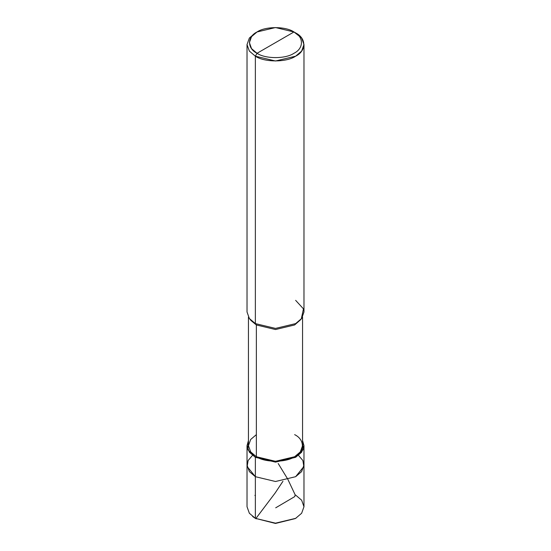 <?xml version="1.0" encoding="UTF-8"?>
<svg xmlns="http://www.w3.org/2000/svg" width="551" height="551" viewBox="0 0 551 551"><rect width="100%" height="100%" fill="white"/><g stroke="black" fill="none" stroke-linecap="round" stroke-linejoin="round"><path stroke-width="0.83" d="M295.639 518.353L275.5 523.45L255.361 518.353L255.361 476.691L247.13 466.511L248.129 460.519L252.489 455.374L248.129 460.519L247.13 466.511L255.361 476.691L275.5 481.505L295.639 476.691L301.638 471.594L303.98 465.058L301.638 471.594L295.639 476.691L275.5 481.505L255.361 476.691L255.361 518.353L275.5 523.168L295.639 518.353L301.638 513.256L303.98 506.72L301.638 500.191L295.639 495.094M303.98 445.683L302.554 440.552L303.078 449.795L295.639 457.309L275.5 462.124L255.361 457.309L255.361 476.691L249.362 471.594L247.02 465.058L249.362 471.594L255.361 476.691L275.5 481.505L295.639 476.691L303.87 466.511L302.871 460.519L298.511 455.374L302.871 460.519L303.87 466.511L295.639 476.691L275.5 481.505L255.361 476.691L255.361 457.309L275.5 462.124L295.639 457.309L301.638 452.213L303.98 445.683L303.98 506.727L301.638 513.256L295.639 518.353L275.5 523.168L255.361 518.353L275.5 523.45L295.212 518.594M252.654 516.542L255.361 518.353L249.362 513.256L247.02 506.727L247.02 445.683L249.362 452.213L255.361 457.309L256.367 456.731C264.976 462.688 286.024 462.688 294.633 456.731C304.951 451.758 304.951 439.608 294.633 434.636M257.041 53.282C247.082 48.481 247.082 36.759 257.041 31.965C265.348 26.214 285.652 26.214 293.959 31.965L257.041 53.282C265.348 59.033 285.652 59.033 293.959 53.282C303.918 48.481 303.918 36.759 293.959 31.965L295.639 32.936C306.501 38.164 306.501 50.954 295.639 56.188C286.575 62.456 264.425 62.456 255.361 56.188L275.5 61.003L295.639 56.188L301.638 51.091L303.98 44.562L301.638 38.033L293.959 31.965C303.918 36.759 303.918 48.481 293.959 53.282C285.652 59.033 265.348 59.033 257.041 53.282L293.959 31.965L275.5 27.55L257.041 31.965L251.538 36.635L249.396 42.62L251.538 48.612L257.041 53.282L255.361 56.188L257.041 53.282M302.554 317.107L302.554 445.683L300.329 451.889L294.633 456.731L275.5 461.304L256.367 456.731L256.367 324.959L275.5 329.532L294.633 324.959L300.598 319.745M301.287 318.953L294.633 324.959L275.5 329.532L256.367 324.959L255.361 323.602L275.5 328.417L295.639 323.602L301.287 318.953L303.463 308.856L295.639 300.35M303.98 44.562L303.98 311.976L301.638 318.506L295.639 323.602L275.5 328.417L255.361 323.602L255.361 56.188L255.361 323.602L256.367 324.959L256.367 456.731L255.361 457.309L247.922 449.795L248.446 440.552L247.02 445.683M256.367 434.636L250.671 439.478L248.446 445.683L250.671 451.889L256.367 456.731L250.671 451.889L248.446 445.683L248.446 317.107M250.402 319.745L256.367 324.959L251.001 320.537L249.713 318.953L255.361 323.602L249.362 318.506L247.02 311.976L247.02 44.562L249.362 51.091L255.361 56.188L249.362 51.091L247.02 44.562L249.362 38.033L255.361 32.936L249.362 38.033L247.02 44.562M255.361 495.797L254.886 495.383M255.361 518.353L256.201 518.835L255.85 518.629L257.069 516.941L275.128 493.028L282.959 481.257M295.412 518.477L296.114 518.064M275.707 507.808L294.806 496.554L295.15 494.819L287.753 479.129L278.193 463.508M295.639 32.936L293.959 31.965M255.361 32.936L257.041 31.965"/></g></svg>
